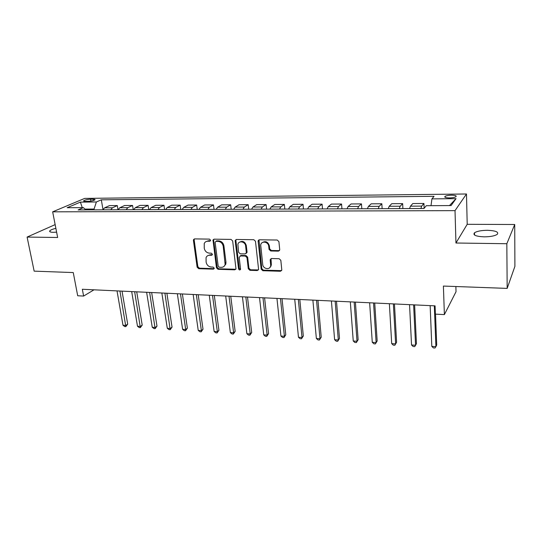 <?xml version="1.0" encoding="UTF-8"?>
<svg xmlns="http://www.w3.org/2000/svg" width="542" height="542" viewBox="0 0 542 542"><rect width="100%" height="100%" fill="white"/><g stroke="black" fill="none" stroke-linecap="round" stroke-linejoin="round"><path stroke-width="0.81" d="M210.567 240.187L209.442 239.11L194.598 238.907L193.541 239.564L193.426 240.397L197.125 267.186L198.697 268.697L213.385 269.157L214.232 268.154L213.114 267.084L211.197 267.023C208.46 266.657 206.766 265.031 206.116 262.138L206.055 257.633C206.726 256.061 207.918 255.268 209.639 255.235L211.563 255.282L212.41 254.252L211.292 253.175L209.361 253.134C206.617 252.789 204.91 251.156 204.253 248.236L204.239 243.534C204.937 242.023 206.116 241.251 207.789 241.21L209.72 241.237L210.567 240.187M487.454 230.296C481.323 230.364 477.007 231.197 474.501 232.782C472.631 235.079 475.835 236.434 484.121 236.847C490.3 236.8 494.656 235.973 497.197 234.388C499.033 232.03 495.788 230.668 487.454 230.296M55.867 228.331C52.764 229.083 50.765 229.889 49.878 230.75C49.139 231.719 50.257 232.24 53.231 232.322L56.605 232.145M451.493 195.195C448.437 195.283 446.283 195.682 445.036 196.387C444.183 197.322 445.653 197.83 449.447 197.911C452.523 197.83 454.684 197.43 455.937 196.719C456.784 195.777 455.307 195.269 451.493 195.195M278.364 251.136L279.733 249.835L278.906 241.63L277.219 240.031L259.401 239.788L258.094 240.912L261.176 269.144L262.823 270.715L280.444 271.264L281.799 269.984L280.824 260.309L279.15 258.717L271.528 258.527L270.187 259.733L270.702 265.505C270.505 270.234 263.039 269.266 262.728 264.496L260.716 245.113C261.136 240.506 268.425 241.563 268.724 246.305L269.056 249.395L270.722 250.98L278.364 251.136L279.509 250.54M55.142 224.618L27.1 237.071L34.153 271.142L73.265 272.572L77.689 295.763L83.617 296.067L82.337 289.265L435.07 305.857L435.389 314.136L444.386 314.597L456.025 291.711L455.876 286.528M506.831 243.724L514.717 224.503L467.204 224.307L455.951 243.012L506.831 243.724L507.17 288.398L443.397 286.068L444.386 314.597M455.951 243.012L455.023 210.642L52.662 211.834L84.694 198.399L466.479 193.989L455.023 210.642M27.1 237.071L57.648 237.491L52.662 211.834M232.667 240.966L231.034 239.401L214.144 239.171L212.999 239.95L216.448 267.775L218.04 269.306L234.754 269.835L235.98 268.893L232.667 240.966M236.468 239.476L253.819 239.713L255.478 241.292L258.595 269.435L257.294 270.539L249.909 270.309L248.277 268.744L246.983 257.626L245.343 256.061L240.472 255.953L239.205 257.443L240.573 269.306C239.862 270.289 239.191 270.153 238.575 268.9L235.201 241L235.242 240.411L236.468 239.476M514.717 224.503L514.9 266.366L507.17 288.398M85.467 201.373L88.055 201.353C91.212 201.184 93.502 200.682 94.911 199.849C95.304 199.409 94.715 199.185 93.143 199.178L90.575 199.205C87.425 199.375 85.141 199.876 83.732 200.709C83.339 201.143 83.922 201.367 85.467 201.373M85.799 209.903L83.387 207.633L78.109 209.93L423.973 208.501L426.283 205.703L451.073 205.567L456.039 198.663L449.481 205.574M83.387 207.633L67.147 207.722L80.399 202.119L96.381 201.97L94.064 209.056L94.206 209.869M102.994 209.53L101.313 199.822L96.381 201.97M101.313 199.822L434.047 196.319L431.927 198.887L456.039 198.663M467.204 224.307L466.479 193.989M83.617 296.067L94.003 289.814M94.064 209.056L84.945 209.097M258.459 241.055L258.371 240.262M118 209.768L117.296 205.56L109.477 205.614L104.613 207.823L102.851 209.829M133.237 209.707L132.553 205.459L124.585 205.513L119.816 207.742L118.095 209.768M148.772 209.639L148.108 205.35L139.985 205.404L135.324 207.654L133.637 209.7M164.612 209.571L163.975 205.242L155.69 205.296L151.137 207.572L149.484 209.639M180.771 209.51L180.147 205.133L171.699 205.188L167.261 207.484L165.649 209.571M197.241 209.442L196.651 205.018L188.027 205.079L183.711 207.396L182.139 209.503M214.049 209.368L213.48 204.903L204.686 204.964L200.493 207.301L198.968 209.429M231.204 209.3L230.662 204.788L221.685 204.849L217.62 207.213L216.143 209.361M248.71 209.226L248.189 204.673L239.029 204.734L235.106 207.119L233.677 209.287M266.576 209.151L266.088 204.551L256.732 204.612L252.958 207.017L251.576 209.212M284.821 209.077L284.36 204.422L274.814 204.49L271.183 206.922L269.855 209.137M303.452 209.002L303.025 204.293L293.269 204.361L289.801 206.82L288.534 209.063M322.49 208.921L322.09 204.165L312.124 204.232L308.825 206.719L307.612 208.982M341.934 208.839L341.568 204.036L331.392 204.104L328.262 206.61L327.111 208.9M361.805 208.758L361.48 203.9L351.074 203.968L348.127 206.502L347.043 208.819M382.124 208.67L381.832 203.758L371.195 203.833L368.438 206.394L367.422 208.731M402.889 208.589L402.645 203.616L391.764 203.69L389.21 206.278L388.262 208.65M424.129 208.311L423.925 203.474L412.801 203.548L410.457 206.163L409.583 208.562M117.296 205.56L112.485 207.782L110.744 209.795M132.553 205.459L127.844 207.694L126.137 209.734M148.108 205.35L143.508 207.613L141.841 209.666M163.975 205.242L159.477 207.525L157.851 209.605M180.147 205.133L175.771 207.437L174.185 209.537M196.651 205.018L192.396 207.349L190.852 209.463M213.48 204.903L209.354 207.254L207.857 209.395M230.662 204.788L226.671 207.159L225.215 209.32M248.189 204.673L244.34 207.064L242.938 209.253M266.088 204.551L262.389 206.969L261.034 209.171M270.953 265.295L271.047 266.142M284.36 204.422L280.817 206.868L279.516 209.097M303.025 204.293L299.645 206.766L298.398 209.022M322.09 204.165L318.879 206.665L317.7 208.941M341.568 204.036L338.54 206.556L337.422 208.86M361.48 203.9L358.635 206.448L357.584 208.772M381.832 203.758L379.183 206.333L378.201 208.69M402.645 203.616L400.199 206.224L399.285 208.602M423.925 203.474L421.703 206.102L420.863 208.514M431.005 205.682L431.927 198.887M82.262 207.64L80.399 202.119M210.486 240.77L208.507 240.743L206.035 241.59M207.789 255.655L210.357 254.747L212.342 254.787M194.388 238.927L194.165 239.93L197.85 266.678L199.422 268.188L214.178 268.649M213.866 239.198L213.636 240.208L217.146 267.26L218.738 268.791L235.831 269.259M215.973 241.332L215.12 242.382L218.196 266.197L219.314 267.267L221.36 267.328C223.263 267.294 224.53 266.373 225.14 264.557L223.216 246.319C222.566 243.351 220.838 241.698 218.033 241.359L215.973 241.332L216.685 240.858L215.919 241.332M224.09 266.325L225.831 264.049L225.967 262.159L225.276 262.667M216.685 240.858L218.744 240.892C221.542 241.224 223.263 242.877 223.914 245.838L225.967 262.159M240.079 256L241.143 255.451L246.007 255.56L247.647 257.125L248.934 268.222L250.567 269.78L258.419 269.936M236.122 239.517L235.885 240.526L239.239 268.378L240.526 269.455M245.628 245.98C245.309 241.583 238.724 240.208 237.904 244.347L238.582 252.254L240.214 253.812L245.092 253.92L246.359 252.897L245.628 245.98L246.292 245.492C244.977 241.651 242.741 240.54 239.571 242.166M246.17 253.365L247.023 252.403L247.037 251.915L246.373 252.416M246.292 245.492L247.037 251.915M262.409 242.511C265.688 240.756 268.005 241.854 269.36 245.811L269.686 248.893L271.359 250.479L278.988 250.628M269.794 267.64L271.332 264.984L271.318 264.191L270.695 264.713M271.02 258.615L271.318 264.191M258.974 239.849L261.813 268.615L263.459 270.18L281.623 270.627M117.025 290.898L122.987 325.241L125.866 325.437L127.695 324.13L122.038 291.135M127.695 324.13L125.832 326.623L119.938 291.034M125.832 326.623L124.687 326.548L122.987 325.241M131.686 291.589L137.485 326.23L140.419 326.433L142.207 325.112L136.713 291.826M142.207 325.112L140.351 327.632L134.653 291.725M140.351 327.632L139.179 327.551L137.485 326.23M146.625 292.294L152.248 327.246L155.236 327.449L156.99 326.108L151.652 292.524M156.99 326.108L155.134 328.648L149.639 292.429M155.134 328.648L153.942 328.567L152.248 327.246M161.841 293.005L167.288 328.269L170.33 328.479L172.044 327.124L166.875 293.242M172.044 327.124L170.195 329.692L164.917 293.147M170.195 329.692L168.975 329.611L167.288 328.269M177.342 293.737L182.613 329.319L185.71 329.536L187.376 328.161L182.39 293.974M187.376 328.161L185.533 330.755L185.71 329.536L180.479 293.886M185.533 330.755L184.294 330.667L182.613 329.319M193.148 294.475L198.223 330.39L201.38 330.606L203.006 329.218L198.203 294.719M203.006 329.218L201.163 331.833L201.38 330.606L196.346 294.631M201.163 331.833L199.903 331.751L198.223 330.39M209.259 295.234L214.131 331.48L217.349 331.697L218.927 330.295L214.314 295.471M218.927 330.295L217.091 332.937L217.349 331.697L212.518 295.39M217.091 332.937L215.804 332.849L214.131 331.48M225.682 296.007L230.35 332.585L233.629 332.815L235.153 331.392L230.75 296.244M235.153 331.392L233.324 334.062L233.629 332.815L229.009 296.162M233.324 334.062L232.017 333.974L230.35 332.585M242.43 296.799L246.881 333.716L250.228 333.947L251.698 332.503L247.504 297.036M251.698 332.503L249.876 335.207L250.228 333.947L245.824 296.955M249.876 335.207L248.541 335.112L246.881 333.716M259.516 297.599L263.737 334.875L267.152 335.105L268.568 333.648L264.591 297.836M268.568 333.648L266.752 336.372L267.152 335.105L262.972 297.761M266.752 336.372L265.39 336.277L263.737 334.875M276.948 298.418L280.932 336.047L284.408 336.284L285.769 334.807L282.023 298.656M285.769 334.807L283.961 337.564L284.408 336.284L280.471 298.588M283.961 337.564L282.572 337.47L280.932 336.047M294.733 299.259L298.466 337.246L302.016 337.49L303.317 335.993L299.807 299.496M303.317 335.993L301.515 338.777L302.016 337.49L298.33 299.428M301.515 338.777L300.099 338.682L298.466 337.246M312.883 300.112L316.359 338.472L319.976 338.723L321.223 337.205L317.964 300.349M321.223 337.205L319.428 340.017L319.976 338.723L316.555 300.282M319.428 340.017L317.985 339.915L316.359 338.472M331.413 300.979L334.617 339.726L338.31 339.976L339.488 338.438L336.487 301.223M339.488 338.438L337.707 341.284L338.31 339.976L335.159 301.156M337.707 341.284L336.23 341.182L334.617 339.726M350.328 301.874L353.248 340.999L357.022 341.257L358.133 339.692L355.403 302.111M358.133 339.692L356.358 342.571L357.022 341.257L354.156 302.05M356.358 342.571L354.854 342.469L353.248 340.999M369.644 302.782L372.273 342.3L376.128 342.564L377.164 340.979L374.725 303.019M377.164 340.979L375.403 343.892L376.128 342.564L373.56 302.964M375.403 343.892L373.865 343.784L372.273 342.3M389.38 303.71L391.697 343.628L395.633 343.899L396.595 342.293L394.454 303.947M396.595 342.293L394.854 345.234L395.633 343.899L393.377 303.893M394.854 345.234L393.282 345.125L391.697 343.628M409.542 304.658L411.541 344.99L415.558 345.261L416.446 343.635L414.616 304.895M411.541 344.99L413.106 346.501L414.711 346.609L415.558 345.261L413.627 304.848M430.152 305.627L431.805 346.372L435.91 346.656L436.716 345.003L435.531 314.143M431.805 346.372L433.363 347.903L435.002 348.011L435.91 346.656L434.325 305.823M112.485 207.782L104.613 207.823M127.844 207.694L119.816 207.742M143.508 207.613L135.324 207.654M159.477 207.525L151.137 207.572M175.771 207.437L167.261 207.484M192.396 207.349L183.711 207.396M209.354 207.254L200.493 207.301M226.671 207.159L217.62 207.213M244.34 207.064L235.106 207.119M262.389 206.969L252.958 207.017M280.817 206.868L271.183 206.922M299.645 206.766L289.801 206.82M318.879 206.665L308.825 206.719M338.54 206.556L328.262 206.61M358.635 206.448L348.127 206.502M379.183 206.333L368.438 206.394M400.199 206.224L389.21 206.278M421.703 206.102L410.457 206.163M90.907 201.089L90.575 199.205M93.387 200.533L93.143 199.178M208.507 240.743L207.789 241.21M212.274 254.787L211.563 255.282M210.357 254.747L209.639 255.235M214.09 268.649L213.385 269.157M199.422 268.188L198.697 268.697M197.85 266.678L197.125 267.186M194.165 239.93L193.426 240.397M210.438 240.77L209.72 241.237M235.431 269.313L234.754 269.835M218.738 268.791L218.04 269.306M217.146 267.26L216.448 267.775M213.636 240.208L212.925 240.675M223.914 245.838L223.216 246.319M218.744 240.892L218.033 241.359M257.938 270.011L257.294 270.539M250.567 269.78L249.909 270.309M248.934 268.222L248.277 268.744M247.647 257.125L246.983 257.626M246.007 255.56L245.343 256.061M241.143 255.451L240.472 255.953M239.239 268.378L238.575 268.9M235.885 240.526L235.201 241M271.359 250.479L270.722 250.98M269.686 248.893L269.056 249.395M269.36 245.811L268.724 246.305M270.824 259.523L270.194 260.045M281.054 270.729L280.444 271.264M263.459 270.18L262.823 270.715M261.813 268.615L261.176 269.144M258.737 240.851L258.08 241.332M474.548 235.052L474.501 232.782M50.094 231.84L49.878 230.75M445.063 197.295L445.036 196.387M83.814 201.184L83.732 200.709M194.28 239.103L193.541 239.564M213.717 239.483L212.999 239.95M225.831 264.049L225.14 264.557M247.023 252.403L246.359 252.897M235.926 239.937L235.242 240.411M271.332 264.984L270.702 265.505M270.817 259.218L270.187 259.733M258.744 240.431L258.094 240.912"/></g></svg>
